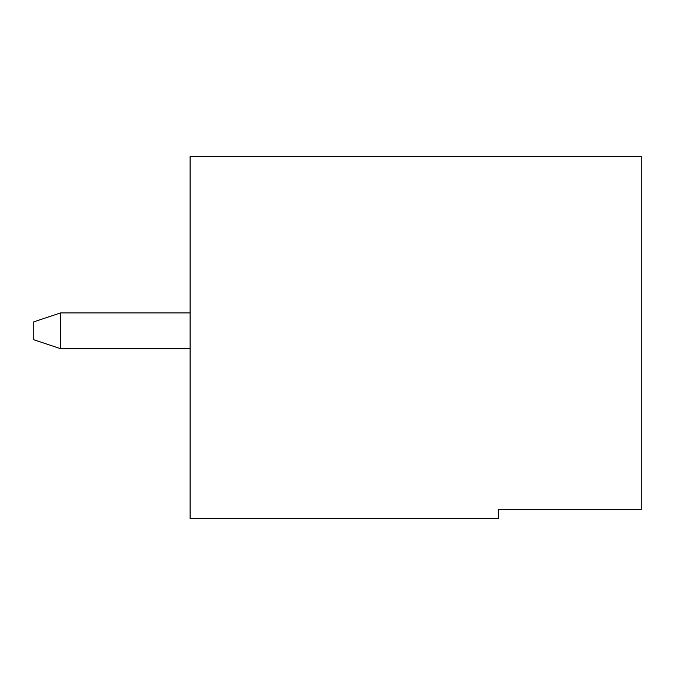 <?xml version="1.0" encoding="UTF-8"?>
<svg xmlns="http://www.w3.org/2000/svg" width="675" height="675" viewBox="0 0 675 675"><rect width="100%" height="100%" fill="white"/><g stroke="black" fill="none" stroke-linecap="round" stroke-linejoin="round"><path stroke-width="1.01" d="M190.088 348.671L60.548 348.671L190.088 348.671M33.75 339.736L33.75 321.865L60.548 312.93L190.088 312.93L60.548 312.93L60.548 348.671L60.548 312.93L33.75 321.865L33.75 339.736L60.548 348.671L33.75 339.736M190.088 156.592L641.25 156.592L641.25 509.473L498.31 509.473L498.31 518.408L190.088 518.408L190.088 156.592L190.088 518.408L498.31 518.408L498.31 509.473L641.25 509.473L641.25 156.592L190.088 156.592"/></g></svg>

